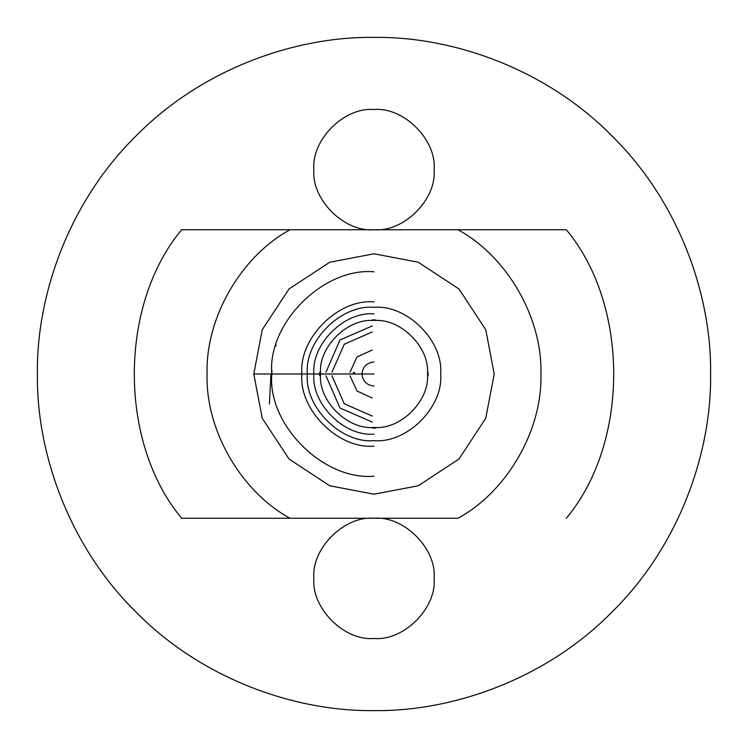 <?xml version="1.0" encoding="UTF-8"?>
<svg xmlns="http://www.w3.org/2000/svg" width="748" height="748" viewBox="0 0 748 748"><rect width="100%" height="100%" fill="white"/><g stroke="black" fill="none" stroke-linecap="round" stroke-linejoin="round"><path stroke-width="1.12" d="M37.4 374C36.315 295.067 69.04 201.782 135.986 135.986C201.782 69.04 295.067 36.315 374 37.4C452.933 36.315 546.218 69.04 612.014 135.986C678.96 201.782 711.685 295.067 710.6 374C711.685 452.933 678.96 546.218 612.014 612.014C546.218 678.96 452.933 711.685 374 710.6C295.067 711.685 201.782 678.96 135.986 612.014C69.04 546.218 36.315 452.933 37.4 374C36.315 452.933 69.04 546.218 135.986 612.014C201.782 678.96 295.067 711.685 374 710.6C452.933 711.685 546.218 678.96 612.014 612.014C678.96 546.218 711.685 452.933 710.6 374C711.685 295.067 678.96 201.782 612.014 135.986C546.218 69.04 452.933 36.315 374 37.4C295.067 36.315 201.782 69.04 135.986 135.986C69.04 201.782 36.315 295.067 37.4 374M434.111 578.363C436.795 548.63 403.742 515.568 374 518.261C344.258 515.568 311.205 548.63 313.889 578.363C311.205 608.105 344.258 641.158 374 638.474C403.742 641.158 436.795 608.105 434.111 578.363C436.795 608.105 403.742 641.158 374 638.474C344.258 641.158 311.205 608.105 313.889 578.363C311.205 548.63 344.258 515.568 374 518.261C403.742 515.568 436.795 548.63 434.111 578.363M434.111 169.637C436.795 139.895 403.742 106.842 374 109.526C344.258 106.842 311.205 139.895 313.889 169.637C311.205 199.37 344.258 232.432 374 229.739C403.742 232.432 436.795 199.37 434.111 169.637C436.795 199.37 403.742 232.432 374 229.739C344.258 232.432 311.205 199.37 313.889 169.637C311.205 139.895 344.258 106.842 374 109.526C403.742 106.842 436.795 139.895 434.111 169.637M290.009 229.739L566.339 229.739C629.479 305.296 629.479 442.704 566.339 518.261C629.479 442.704 629.479 305.296 566.339 229.739L457.991 229.739C507.2 256.517 542.552 317.994 540.926 374C542.552 430.007 507.2 491.483 457.991 518.261L181.661 518.261L457.991 518.261C507.2 491.483 542.552 430.007 540.926 374C542.552 317.994 507.2 256.517 457.991 229.739L290.009 229.739C240.8 256.517 205.448 317.994 207.074 374C205.448 430.007 240.8 491.483 290.009 518.261C240.8 491.483 205.448 430.007 207.074 374C205.448 317.994 240.8 256.517 290.009 229.739L181.661 229.739L290.009 229.739M276.106 344.706L275.666 346.231M271.889 370.316L271.814 373.981C267.251 424.555 323.445 480.749 374 476.186M270.982 374L269.402 404.051M374 271.814C323.445 267.251 267.251 323.445 271.814 374M301.874 374C298.648 409.689 338.311 449.352 374 446.126C338.311 449.352 298.648 409.689 301.874 374C298.648 338.311 338.311 298.648 374 301.874C338.311 298.648 298.648 338.311 301.874 374M374 434.111C344.258 436.795 311.205 403.742 313.889 374C311.205 344.258 344.258 311.205 374 313.889M325.95 372.195L339.994 339.994L372.195 325.95M372.195 422.05L339.994 408.006L325.95 375.805M375.805 319.948L375.805 319.929C371.887 319.929 371.887 319.929 375.805 319.929L372.195 319.938L375.356 320.453L375.805 319.929L372.644 320.453C346.932 318.975 318.975 346.932 320.453 372.644L320.724 374L374 374L320.724 374L320.453 375.356C318.975 401.068 346.932 429.025 372.644 427.547L372.195 428.071C376.113 428.071 376.113 428.071 372.195 428.071L375.805 428.062L372.644 427.547L375.356 427.547C401.068 429.025 429.025 401.068 427.547 375.356L428.071 375.805C428.071 371.887 428.071 371.887 428.071 375.805L428.062 372.195L427.547 375.356L427.547 372.644C429.025 346.932 401.068 318.975 375.356 320.453C401.068 318.975 429.025 346.932 427.547 372.644M428.052 375.805L427.547 375.356C429.025 401.068 401.068 429.025 375.356 427.547M372.195 428.052L372.644 427.547C346.932 429.025 318.975 401.068 320.453 375.356L320.724 374L319.929 372.195L319.087 374L319.938 375.805L320.453 375.356M352.607 374L353.954 372.195L355.487 374M319.938 375.805L319.087 374L307.344 374C304.361 406.977 341.023 443.639 374 440.656C406.977 443.639 443.639 406.977 440.656 374C443.639 341.023 406.977 304.361 374 307.344C341.023 304.361 304.361 341.023 307.344 374L319.087 374L319.929 372.195L320.453 372.644C318.975 346.932 346.932 318.975 372.644 320.453M372.195 319.938L375.805 319.929M428.062 372.195L428.071 375.805M375.805 428.062L372.195 428.071M350.017 372.195L356.992 356.992L372.195 350.017M372.195 397.983L356.992 391.008L350.017 375.805M374 386.024C366.744 385.257 362.743 381.256 361.976 374C362.743 366.744 366.744 362.743 374 361.976M372.195 416.038L344.248 403.752L331.962 375.805M331.962 372.195L344.248 344.248L372.195 331.962M307.344 374C304.361 341.023 341.023 304.361 374 307.344C406.977 304.361 443.639 341.023 440.656 374C443.639 406.977 406.977 443.639 374 440.656C341.023 443.639 304.361 406.977 307.344 374L253.787 374L262.23 418.254L288.999 459.001L329.746 485.77L374 494.213L418.254 485.77L459.001 459.001L485.77 418.254L494.213 374L485.77 329.746L459.001 288.999L418.254 262.23L374 253.787L329.746 262.23L288.999 288.999L262.23 329.746L253.787 374L307.344 374M374 253.787L329.746 262.23L288.999 288.999L262.23 329.746L253.787 374L262.23 329.746L288.999 288.999L329.746 262.23L374 253.787L418.254 262.23L459.001 288.999L485.77 329.746L494.213 374L485.77 418.254L459.001 459.001L418.254 485.77L374 494.213L329.746 485.77L288.999 459.001L262.23 418.254L253.787 374L262.23 418.254L288.999 459.001L329.746 485.77L374 494.213M181.661 229.739C118.521 305.296 118.521 442.704 181.661 518.261C118.521 442.704 118.521 305.296 181.661 229.739"/></g></svg>
